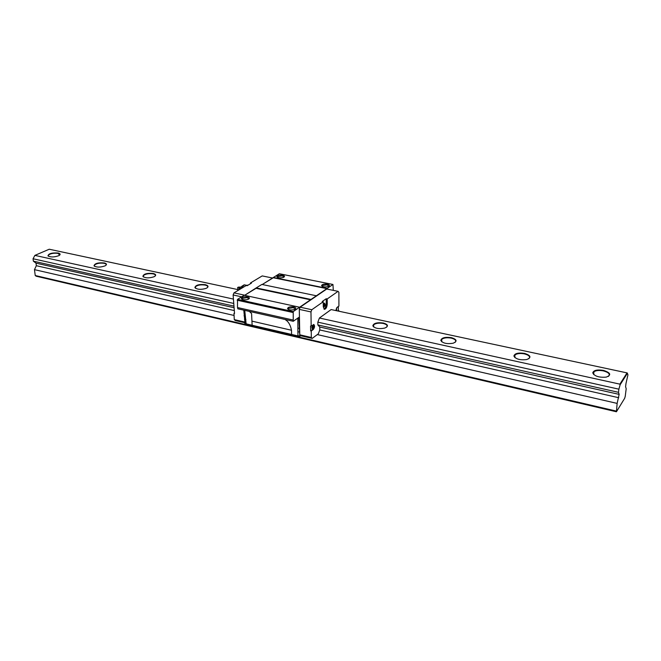 <?xml version="1.0" encoding="UTF-8"?>
<svg xmlns="http://www.w3.org/2000/svg" width="661" height="661" viewBox="0 0 661 661"><rect width="100%" height="100%" fill="white"/><g stroke="black" fill="none" stroke-linecap="round" stroke-linejoin="round"><path stroke-width="0.99" d="M627.487 373.168L620.134 384.752L618.878 389.172L618.489 392.32L619.15 394.377L617.134 403.4L616.432 411.77L624.686 398.252L625.248 396.245L626.19 388.742L625.587 386.71L626 383.421L627.95 374.812L627.033 372.895L331.136 309.563L319.42 318.015L619.878 384.148L627.033 372.895M104.289 262.938C106.892 263.656 107.14 264.64 105.049 265.879C100.216 267.507 96.531 267.482 93.994 265.813C94.655 263.433 98.092 262.483 104.289 262.938M94.564 266.325L94.383 265.144C96.498 263.4 99.745 262.789 104.124 263.309C105.884 263.731 106.512 264.367 106.024 265.218L105.967 265.284M237.696 289.568L49.236 249.23L34.893 255.386L233.308 299.061M153.228 273.472C156.17 274.307 156.442 275.406 154.03 276.769C149.039 278.339 145.321 278.215 142.883 276.381C143.528 273.935 146.982 272.96 153.228 273.472M205.282 284.676C208.62 285.651 208.909 286.882 206.149 288.37C200.969 289.857 197.218 289.609 194.888 287.609C195.532 285.089 198.994 284.106 205.282 284.676M383.388 323.014C388.288 324.559 388.734 326.245 384.743 328.079C378.819 329.203 374.853 328.459 372.837 325.865C373.539 323.204 377.051 322.254 383.388 323.014M451.413 337.655C456.982 339.448 457.544 341.316 453.082 343.241C446.819 344.199 442.721 343.249 440.804 340.415C441.54 337.754 445.076 336.829 451.413 337.655M524.578 353.404C530.923 355.478 531.626 357.527 526.693 359.551C520.009 360.303 515.745 359.138 513.903 356.039C514.679 353.395 518.241 352.511 524.578 353.404M603.493 370.391C610.723 372.787 611.632 375.027 606.211 377.125C599.031 377.671 594.545 376.249 592.752 372.87C593.57 370.267 597.147 369.441 603.493 370.391M58.193 253.023C60.498 253.642 60.738 254.51 58.912 255.633C54.235 257.303 50.575 257.369 47.947 255.832C48.633 253.543 52.054 252.609 58.193 253.023M616.432 411.77L36.19 276.215L35.24 275.521L616.192 411.059M234.077 315.471L34.471 269.647L35.24 275.521M617.134 403.4L317.338 334.582M234.391 310.596L36.338 265.705L34.471 269.647M618.737 397.724L319.784 329.955L318.305 333.855L312.207 338.407L311.331 337.482L311.24 331.004L313.297 329.5C314.76 327.443 314.942 325.774 313.818 324.493L311.166 326.162L310.976 311.926L311.818 309.72L323.229 301.738L323.27 306.762L324.369 309.323M233.713 307.638L36.008 263.144L36.338 265.705M619.15 394.377L319.759 327.005L317.867 324.939L317.842 322.163L319.42 318.015M233.639 306.06L33.364 261.169L36.008 263.144M618.489 392.32L317.867 324.939M233.515 303.391L33.05 258.765L33.364 261.169M618.878 389.172L317.842 322.163M34.893 255.386L33.05 258.765M619.878 384.148L620.134 384.752M48.468 256.278L48.278 255.253C50.385 253.518 53.632 252.89 58.028 253.378L59.688 255.105M593.826 374.663L593.115 373.258L593.966 371.73C596.098 370.408 599.23 370.127 603.353 370.887C608.665 372.366 610.384 374.176 608.508 376.307L608.31 376.448M514.927 357.618L514.258 356.395L514.993 354.891C517.142 353.486 520.29 353.148 524.429 353.883C529.04 355.139 530.519 356.742 528.866 358.683L528.717 358.799M441.771 341.787L441.151 340.745L441.771 339.291C443.928 337.796 447.084 337.407 451.256 338.118C455.264 339.184 456.544 340.605 455.107 342.357L454.999 342.448M373.738 327.038L373.184 326.17L373.68 324.791C375.845 323.212 379.026 322.775 383.231 323.452C386.71 324.369 387.833 325.617 386.594 327.187L386.511 327.261M195.582 288.328L195.416 286.767C197.565 285.048 200.795 284.486 205.117 285.073C207.414 285.643 208.19 286.477 207.463 287.576L207.405 287.642M143.511 276.992L143.338 275.629C145.47 273.894 148.708 273.299 153.063 273.852C155.071 274.348 155.773 275.075 155.17 276.042L155.12 276.108M297.822 318.098L297.921 335.631L297.326 335.78L245.057 323.609L243.802 310.158M286.734 319.825L286.75 320.692C289.064 322.708 290.642 325.898 291.493 330.244L291.584 334.16M310.976 311.926L299.293 309.381L299.772 334.805L300.672 335.722L299.805 336.358L298.805 317.412L293.253 321.287L237.753 308.794L237.704 307.588M248.809 298.995L247.33 297.582L242.108 298.433L242.042 299.268M293.798 306.927C296.252 307.687 296.442 308.571 294.36 309.571C291.038 310.331 288.766 310.026 287.543 308.646C287.973 307.092 290.063 306.522 293.798 306.927M295.137 309.208L293.525 307.621L288.32 308.431L288.237 309.365M293.253 321.287L293.22 311.595L311 299.458L256.212 287.907L244.611 295.327M333.293 290.361L332.954 284.47L311 299.458M316.379 295.781L261.88 284.437L256.212 287.907M332.954 284.47L279.339 273.745L262.252 284.511L272.778 278.066L262.21 275.918L250.511 282.941L250.536 283.676M299.607 307.233L244.231 295.244L237.522 299.359L237.506 307.547L293.038 320.015M293.22 311.595L237.522 299.359M247.611 296.896C249.825 297.574 249.998 298.384 248.115 299.334C244.9 300.152 242.653 299.92 241.372 298.632C241.802 297.103 243.876 296.525 247.611 296.896M327.203 288.7L273.282 277.752M327.203 288.394L273.274 277.455M282.685 275.232C284.825 275.819 285.073 276.546 283.42 277.397C280.289 278.182 278.099 277.95 276.86 276.719C277.29 275.389 279.231 274.893 282.685 275.232M327.402 284.197C329.756 284.858 330.029 285.643 328.22 286.544C324.981 287.279 322.758 286.99 321.552 285.668C321.998 284.321 323.948 283.833 327.402 284.197M299.805 336.358L297.326 335.78M292.897 334.747L251.593 325.129M292.881 312.479L237.175 300.21M249.511 311.546L251.577 313.554L252.122 324.981M247.388 324.154L244.669 323.246M244.735 310.364L246.099 323.576M286.75 320.692L284.957 319.42M283.767 319.156L283.255 319.147M299.012 328.335L298.02 328.112M244.975 315.991L244.041 315.784M283.941 277.141L282.429 275.868L277.537 276.629L277.455 277.314M328.806 286.271L327.154 284.85L322.279 285.569L322.171 286.329M310.835 299.887L256.047 288.32L244.801 295.219L233.969 292.873L233.118 294.971L234.531 313.488L233.977 313.364L234.275 319.61L235.266 320.527L244.644 322.708M299.441 335.986L297.921 335.631M241.645 296.83L233.118 294.971M244.611 322.006L234.275 319.61M250.511 282.941L251.436 283.139L247.156 285.717L246.223 285.519L233.969 292.873M233.977 313.364L234.506 313.033M299.293 309.381L300.144 307.191L326.724 289.031L338.085 291.336L338.886 292.319L338.911 306.06L337.011 307.439L335.788 310.563M338.333 306.481L338.341 310.604L337.812 310.992M338.919 311.232L338.341 310.604M327.212 298.946L326.204 298.739L326.245 303.73L327.253 303.944L327.212 298.946L338.085 291.336M327.253 303.944C326.98 307.191 326.047 308.993 324.444 309.34M319.784 329.955L319.759 327.005M338.919 310.728L338.391 311.116M311.166 326.162L310.571 326.03L310.637 330.872L311.24 331.004M299.772 334.805L311.331 337.482M300.144 307.191L311.818 309.72M326.204 298.739L322.213 301.523L323.229 301.738M300.672 335.722L312.207 338.407M326.245 303.73C326.088 306.423 325.319 308.2 323.94 309.059M323.262 305.729L324.543 303.135C325.584 304.671 325.319 305.985 323.733 307.092L323.262 305.936M324.006 303.482L324.749 304.49L323.353 306.539M313.529 324.518C314.289 326.104 314.016 327.724 312.703 329.36L310.637 330.872M311.81 327.575L312.926 325.262C313.81 326.575 313.57 327.691 312.207 328.6L311.81 327.575M336.432 308.133L336.78 310.769M336.672 308.034L336.358 310.678M312.463 325.551L313.116 326.377L311.885 328.129M244.281 284.833L242.025 287.205L241.538 286.734M240.207 287.147L241.158 286.866L241.686 288.246L241.116 286.882M242.025 287.205L242.48 287.766M248.115 285.131L246.28 285.296L245.33 286.056M238.043 289.328L237.836 288.452L238.043 289.328M238.257 290.303L237.679 287.419L237.91 290.51M245.933 319.75L244.504 319.42M299.367 332.062L297.847 331.706M291.493 330.244L251.965 321.139M312.703 329.36L313.297 329.5M246.363 285.271L244.215 284.817L241.819 286.279M239.431 289.601L238.786 287.089L237.762 287.395M239.695 289.435L238.869 287.056M240.389 289.022L239.91 287.155L239.133 287.039M240.654 288.865L239.91 287.155M48.402 256.237L48.278 255.253M593.652 374.514L593.966 371.73M514.795 357.51L514.993 354.891M441.664 341.704L441.771 339.291M373.647 326.972L373.68 324.791M195.507 288.279L195.416 286.767M143.445 276.951L143.338 275.629M94.498 266.284L94.383 265.144M242.108 298.433L242.141 299.326M288.105 309.117L287.543 308.646M277.537 276.629L277.562 277.364M288.32 308.431L288.345 309.422M322.279 285.569L322.287 286.387M277.38 277.157L276.86 276.719M322.081 286.13L321.552 285.668M241.934 299.086L241.372 298.632M323.394 306.654L323.733 307.092"/></g></svg>
